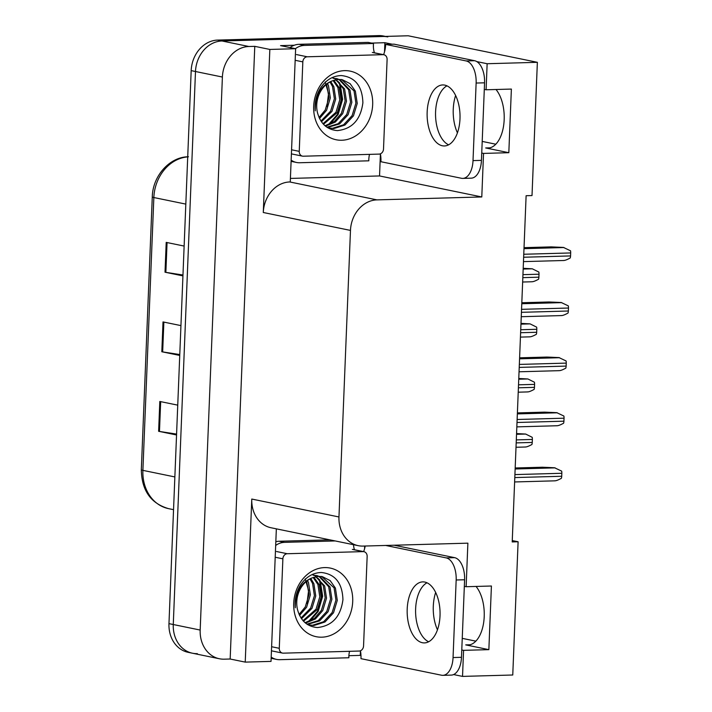 <?xml version="1.0" encoding="UTF-8"?>
<svg xmlns="http://www.w3.org/2000/svg" width="712" height="712" viewBox="0 0 712 712"><rect width="100%" height="100%" fill="white"/><g stroke="black" fill="none" stroke-linecap="round" stroke-linejoin="round"><path stroke-width="1.07" d="M435.664 592.437A32.022 17.248 -91.6 0 0 433.297 606.223A32.022 17.248 -91.6 0 0 437.462 629.817M457.424 132.877A32.022 17.248 88.4 0 1 453.25 109.283A32.022 17.248 88.4 0 1 455.618 95.497M496.006 89.498A32.022 17.248 88.4 0 1 503.687 125.179A32.022 17.248 88.4 0 1 487.845 148.141A32.022 17.248 88.4 0 1 485.673 147.945L508.822 152.697L483.537 153.409L481.784 196.957L376.951 199.876A30.02 25.089 101.6 0 0 350.473 230.412L338.965 516.965A30.02 25.089 101.6 0 0 358.207 545.668A30.02 25.089 101.6 0 0 363.049 546.086L467.882 543.167L466.129 586.715L464.331 586.35M364.669 546.042L364.562 548.836M360.459 650.848L360.281 655.387L348.889 655.707M380.422 153.908L379.541 175.944L290.416 178.427M371.557 43.085L384.889 42.711L384.524 51.887M376.951 199.876L289.775 181.96L290.273 181.952L295.631 48.719L280.564 45.621L294.296 45.239M338.965 516.965L251.781 499.05L245.231 662.115L271.023 661.395L276.345 528.847M251.781 499.05A30.02 25.089 101.6 0 0 271.023 527.752L358.207 545.668M289.775 181.96A30.02 25.089 101.6 0 0 263.289 212.496L269.839 49.439L254.771 46.342L230.163 659.018L224.262 659.178A30.02 25.089 -78.4 0 1 219.421 658.76A30.02 25.089 -78.4 0 1 200.179 630.058L222.393 77.038A30.02 25.089 -78.4 0 1 248.871 46.502L254.771 46.342M295.631 48.719L269.839 49.439M197.358 653.652A30.02 25.089 -78.4 0 1 192.516 653.233A30.02 25.089 -78.4 0 1 173.274 624.531L195.489 71.511A30.02 25.089 -78.4 0 1 221.966 40.976L408.207 35.778L537.364 62.318L487.142 63.724L476.791 61.597M392.25 44.224L384.889 42.711M461.777 649.976L463.574 650.35L462.533 676.4L512.756 675.003L518.105 541.761L512.266 540.568M462.533 676.4L453.597 674.567M360.975 655.529L360.281 655.387M245.231 662.115L230.163 659.018M475.847 641.147L462.239 638.352M495.801 144.207L482.202 141.412M518.105 541.761L512.213 541.93L526.115 195.72L532.015 195.551L537.364 62.318M481.784 196.957L379.541 175.944M487.142 63.724L486.091 89.774L484.293 89.401M481.739 153.035L483.537 153.409M476.043 586.439A32.022 17.248 -91.6 0 1 483.724 622.119A32.022 17.248 -91.6 0 1 467.891 645.081A32.022 17.248 -91.6 0 1 465.719 644.885L488.859 649.647L491.413 586.012L466.129 586.715M488.859 649.647L463.574 650.35M508.822 152.697L511.376 89.071L486.091 89.774M219.421 658.76L192.516 653.233A30.02 25.089 -78.4 0 1 173.274 624.531L195.489 71.511A30.02 25.089 -78.4 0 1 221.966 40.976L382.923 36.481A30.02 25.089 -78.4 0 1 387.773 36.908M176.585 434.098L159.47 431.445A8.001 0.845 -177.7 0 1 158.625 431.294L176.549 434.979M177.742 405.146L159.817 401.47L158.625 431.294M182.975 275.01L165.86 272.358A8.001 0.845 -177.7 0 1 165.015 272.207L182.94 275.891M184.132 246.067L166.208 242.383L165.015 272.207M179.78 354.558L162.665 351.906A8.001 0.845 -177.7 0 1 161.82 351.755L179.744 355.439M180.937 325.607L163.012 321.922L161.82 351.755M192.516 653.233L188.208 652.343A30.02 25.089 -78.4 0 1 168.966 623.641L191.181 70.621A30.02 25.089 -78.4 0 1 217.658 40.086L378.624 35.6A30.02 25.089 -78.4 0 1 383.465 36.018L385.379 36.419M516.565 433.563L525.67 434.053L532.202 437.302A5.002 2.697 88.4 0 1 532.371 439.455L532.247 442.437A5.002 2.697 88.4 0 1 531.917 444.493C528.651 446.282 526.399 447.109 525.144 446.976M515.177 467.98L542.393 467.223L554.586 467.766L561.661 471.13A5.002 2.697 88.4 0 1 561.83 473.275L561.715 476.266A5.002 2.697 88.4 0 1 561.376 478.313C558.11 480.102 555.858 480.929 554.603 480.796M518.772 378.481L527.877 378.962L534.418 382.219A5.002 2.697 88.4 0 1 534.578 384.373L534.463 387.355A5.002 2.697 88.4 0 1 534.125 389.402C530.867 391.2 528.607 392.027 527.361 391.894M520.988 323.39L530.093 323.88L536.626 327.137A5.002 2.697 88.4 0 1 536.795 329.291L536.679 332.273A5.002 2.697 88.4 0 1 536.341 334.32C533.074 336.108 530.823 336.945 529.568 336.812M523.195 268.308L532.3 268.798L538.842 272.055A5.002 2.697 88.4 0 1 539.011 274.209L538.886 277.19A5.002 2.697 88.4 0 1 538.548 279.238C535.291 281.026 533.03 281.854 531.784 281.73M517.393 412.898L544.609 412.141L556.802 412.675L563.877 416.039A5.002 2.697 88.4 0 1 564.046 418.193L563.922 421.175A5.002 2.697 88.4 0 1 563.584 423.231C560.326 425.019 558.066 425.847 556.82 425.714M519.6 357.816L546.816 357.059L559.018 357.593L566.084 360.957A5.002 2.697 88.4 0 1 566.254 363.111L566.138 366.093A5.002 2.697 88.4 0 1 565.8 368.149C562.533 369.937 560.282 370.765 559.036 370.632M521.816 302.733L549.032 301.977L561.225 302.511L568.301 305.875A5.002 2.697 88.4 0 1 568.47 308.029L568.345 311.01A5.002 2.697 88.4 0 1 568.016 313.058C564.75 314.855 562.498 315.683 561.243 315.55M524.032 247.651L551.239 246.886L563.441 247.429L570.517 250.793A5.002 2.697 88.4 0 1 570.677 252.947L570.561 255.928A5.002 2.697 88.4 0 1 570.223 257.975C566.966 259.773 564.705 260.601 563.459 260.467M459.988 118.824A30.518 16.447 -91.6 0 0 442.722 84.942A30.518 16.447 -91.6 0 0 427.156 112.078A30.518 16.447 -91.6 0 0 444.422 145.96A30.518 16.447 -91.6 0 0 459.988 118.824M448.613 144.83A30.518 16.447 88.4 0 1 435.584 111.846A30.518 16.447 88.4 0 1 446.967 85.849M473.017 160.6L481.446 160.369L484.561 82.814A20.016 10.787 88.4 0 0 474.593 60.716L394.083 44.171L385.655 44.402L466.164 60.947A20.016 10.787 88.4 0 1 476.132 83.046L473.017 160.6A20.016 10.787 88.4 0 1 462.809 178.4A20.016 10.787 88.4 0 1 461.456 178.276L380.947 161.731A20.016 10.787 88.4 0 0 380.404 153.819M385.655 44.402A20.016 10.787 88.4 0 1 383.572 54.673M481.446 160.369A20.016 10.787 88.4 0 1 471.237 178.16L462.809 178.4M291.101 161.357L296.486 162.461A20.016 16.732 -78.4 0 1 291.155 160.147M369.519 154.37A20.016 16.732 -78.4 0 0 368.825 160.814L299.716 162.745A20.016 16.732 -78.4 0 1 296.486 162.461M374.414 52.795A20.016 16.732 -78.4 0 1 373.533 43.485L368.149 42.382L299.049 44.313A20.016 16.732 101.6 0 0 290.015 47.562M295.4 48.665A20.016 16.732 -78.4 0 1 304.433 45.417L373.533 43.485M440.025 615.773A30.518 16.447 -91.6 0 0 422.759 581.891A30.518 16.447 -91.6 0 0 407.202 609.027A30.518 16.447 -91.6 0 0 424.468 642.909A30.518 16.447 -91.6 0 0 440.025 615.773M428.651 641.77A30.518 16.447 88.4 0 1 415.63 608.787A30.518 16.447 88.4 0 1 427.004 582.79M385.69 545.454L446.202 557.897A20.016 10.787 88.4 0 1 456.169 579.995L453.055 657.55A20.016 10.787 88.4 0 1 442.846 675.341A20.016 10.787 88.4 0 1 441.493 675.216L360.984 658.671A20.016 10.787 88.4 0 0 360.45 650.768M365.194 546.033A20.016 10.787 88.4 0 1 363.61 551.622M394.119 545.223L454.63 557.656A20.016 10.787 88.4 0 1 464.598 579.755L461.483 657.309A20.016 10.787 88.4 0 1 451.274 675.101L442.846 675.341M271.147 658.297L276.532 659.401A20.016 16.732 -78.4 0 1 271.192 657.087M349.556 651.311A20.016 16.732 -78.4 0 0 348.862 657.755L279.763 659.686A20.016 16.732 -78.4 0 1 276.532 659.401M329.834 539.838L279.086 541.254A20.016 16.732 101.6 0 0 275.829 541.716M275.678 545.437A20.016 16.732 -78.4 0 1 284.471 542.357L335.219 540.942M354.451 549.735A20.016 16.732 -78.4 0 1 353.49 544.698M325.17 81.951L328.543 93.646L326.95 106.4M344.572 70.648A35.022 29.272 -78.4 0 1 372.67 104.62A35.022 29.272 -78.4 0 1 341.778 140.246A35.022 29.272 -78.4 0 1 313.68 106.266A35.022 29.272 -78.4 0 1 344.572 70.648M337.426 130.599C352.155 128.997 360.646 119.723 362.889 102.759C362.337 86.161 355.163 77.092 341.36 75.561C332.905 75.775 325.927 79.975 320.409 88.181C316.181 95.159 314.464 102.724 315.247 110.858C315.14 95.461 320.747 85.493 332.068 80.946A25.018 20.906 101.6 0 0 317.392 112.354C320.436 123.692 327.12 129.78 337.426 130.599M328.971 128.053L332.486 128.311L343.602 124.778L352.128 115.558L355.902 103.142L354.024 90.887L341.724 79.619M327.627 127.67L333.83 128.587L344.946 125.054L353.472 115.834L357.246 103.418L355.368 91.163L350.117 83.669L342.401 79.744L338.52 79.424L332.068 80.946M326.915 127.208L338.227 123.674L346.753 114.454L350.518 102.039L348.64 89.774L338.957 79.415M338.316 79.148L336.34 78.516M327.306 127.466L339.571 123.95L348.097 114.73L351.862 102.314L349.993 90.059L339.66 79.424M337.016 78.64L333.136 78.32M325.028 125.748L334.373 121.485L341.368 113.341L345.133 100.926L343.264 88.671L336.091 79.691M325.526 126.175L335.334 122.055L342.712 113.626L346.486 101.211L344.608 88.947L334.275 78.32M333.625 78.08L332.095 77.635M322.981 123.719L335.984 112.238L339.757 99.822L337.88 87.567L333.109 80.518M323.497 124.28L337.328 112.514L341.101 100.098L339.224 87.843L333.866 80.26M320.952 121.04L330.608 111.134L334.373 98.719L332.495 86.464L329.968 81.96M321.45 121.779L331.952 111.41L335.717 98.995L333.848 86.739L330.768 81.542M319.047 117.507L325.224 110.031L328.988 97.615L326.612 84.239M319.51 118.495L326.568 110.307L330.341 97.891L328.463 85.636L327.476 83.571M303.259 156.213A5.002 4.183 -78.4 0 1 302.449 156.142A5.002 4.183 -78.4 0 1 299.245 151.362L302.831 61.873A5.002 4.183 -78.4 0 1 307.246 56.791L383.092 54.673A5.002 4.183 -78.4 0 1 383.901 54.744A5.002 4.183 -78.4 0 1 387.106 59.523L383.51 149.013A5.002 4.183 -78.4 0 1 379.096 154.103L303.259 156.213M330.101 124.093L338.147 114.472L342.632 99.351L340.256 84.416L339.348 82.503M328.214 124.876L337.47 114.338L341.965 99.217L339.588 84.283L338.04 81.213M305.208 578.892L308.581 590.595L306.988 603.349M324.61 567.589A35.022 29.272 -78.4 0 1 352.707 601.569A35.022 29.272 -78.4 0 1 321.815 637.187A35.022 29.272 -78.4 0 1 293.718 603.206A35.022 29.272 -78.4 0 1 324.61 567.589M317.463 627.539C332.192 625.937 340.683 616.663 342.935 599.709C342.383 583.11 335.201 574.041 321.397 572.501C312.951 572.715 305.964 576.916 300.446 585.122C296.228 592.099 294.501 599.664 295.293 607.799C295.177 592.411 300.784 582.434 312.105 577.886A25.018 20.906 101.6 0 0 297.438 609.303C300.482 620.642 307.157 626.72 317.463 627.539M309.008 624.994L312.532 625.252L323.649 621.718L332.175 612.498L335.939 600.082L334.07 587.827L321.762 576.569M307.664 624.611L313.876 625.528L324.992 621.994L333.519 612.774L337.283 600.358L335.414 588.103L330.163 580.609L322.438 576.684L318.567 576.373L312.105 577.886M306.952 624.148L318.264 620.615L326.79 611.394L330.564 598.979L328.686 586.724L319.003 576.355M318.353 576.088L316.386 575.456M307.344 624.415L319.608 620.891L328.134 611.67L331.908 599.255L330.03 587L319.697 576.364M317.062 575.581L313.182 575.26M305.065 622.697L314.41 618.434L321.406 610.291L325.179 597.875L323.301 585.62L316.128 576.64M305.564 623.116L315.372 618.995L322.75 610.567L326.523 598.151L324.645 585.896L314.321 575.26M313.672 575.02L312.132 574.575M303.018 620.659L316.03 609.187L319.795 596.772L317.926 584.508L313.155 577.468M303.535 621.229L317.374 609.463L321.139 597.048L319.27 584.783L313.912 577.201M300.998 617.989L310.646 608.075L314.419 595.659L312.541 583.404L310.005 578.909M301.496 618.719L311.99 608.351L315.763 595.935L313.885 583.68L310.815 578.482M299.093 614.456L305.261 606.971L309.035 594.556L306.658 581.188M299.547 615.435L306.605 607.247L310.379 594.832L308.501 582.576L307.513 580.511M283.296 653.162A5.002 4.183 -78.4 0 1 282.486 653.091A5.002 4.183 -78.4 0 1 279.282 648.303L282.878 558.822A5.002 4.183 -78.4 0 1 287.292 553.731L363.138 551.613A5.002 4.183 -78.4 0 1 363.939 551.684A5.002 4.183 -78.4 0 1 367.152 556.472L363.556 645.953A5.002 4.183 -78.4 0 1 359.142 651.044L283.296 653.162M310.138 621.042L318.184 611.421L322.678 596.291L320.302 581.366L319.394 579.443M308.252 621.825L317.516 611.279L322.002 596.158L319.626 581.223L318.086 578.153M485.673 147.945L490.007 147.829M248.871 46.502L217.658 40.086M222.393 77.038L191.181 70.621M200.179 630.058L168.966 623.641M350.473 230.412L263.289 212.496M465.719 644.885L470.045 644.769M187.719 156.898A40.023 33.455 101.6 0 0 153.845 197.535L142.889 470.365A40.023 33.455 101.6 0 0 168.539 508.635C150.775 503.42 141.697 490.452 141.323 469.733A10.004 1.059 2.3 0 0 142.889 470.365L174.858 476.933M185.823 204.104L153.845 197.535A10.004 1.059 -177.7 0 1 152.279 196.895C152.662 175.962 169.67 156.791 188.475 156.765M378.624 35.6L382.923 36.481M162.665 351.906L163.867 322.1M165.86 272.358L167.062 242.552M159.47 431.445L160.672 401.639M516.191 442.891L532.247 442.437M516.307 439.9L532.371 439.455M516.529 434.302L525.67 434.053M514.794 477.574L561.715 476.266M514.909 474.593L561.83 473.275M515.141 468.986L555.129 467.873M518.398 387.8L534.463 387.355M518.523 384.818L534.578 384.373M518.745 379.22L527.877 378.962M520.614 332.718L536.679 332.273M520.73 329.736L536.795 329.291M520.953 324.138L530.093 323.88M522.822 277.635L538.886 277.19M522.946 274.654L539.011 274.209M523.169 269.056L532.3 268.798M517.01 422.492L563.922 421.175M517.126 419.502L564.046 418.193M517.348 413.903L557.336 412.791M519.217 367.401L566.138 366.093M519.342 364.419L566.254 363.111M519.564 358.821L559.552 357.709M521.433 312.319L568.345 311.01M521.549 309.337L568.47 308.029M521.78 303.739L561.768 302.627M523.64 257.237L570.561 255.928M523.765 254.255L570.677 252.947M523.987 248.657L563.975 247.536M304.433 45.417L299.049 44.313M484.561 82.814L476.132 83.046M474.593 60.716L466.164 60.947M284.471 542.357L279.086 541.254M464.598 579.755L456.169 579.995M453.055 657.55L461.483 657.309M454.63 557.656L446.202 557.897M299.245 151.362L291.573 149.787M383.092 54.673L372.332 52.457M307.246 56.791L296.486 54.575M302.831 61.873L295.16 60.297M279.282 648.303L271.61 646.727M363.138 551.613L352.369 549.406M287.292 553.731L276.523 551.515M282.878 558.822L275.206 557.247M141.323 469.733L152.279 196.895M168.539 508.635L173.55 509.667M516.013 447.269L525.545 447.002M514.616 481.953L555.004 480.831M518.22 392.187L527.752 391.92M520.436 337.105L529.968 336.838M522.653 282.023L532.184 281.756M516.832 426.871L557.22 425.74M519.039 371.789L559.427 370.658M521.255 316.707L561.643 315.576M523.471 261.624L563.851 260.494M342.401 79.744L341.057 79.468M329.638 128.205L328.294 127.929M302.449 156.142L291.689 153.934M383.901 54.744L373.141 52.528M322.438 576.684L321.094 576.409M309.675 625.145L308.332 624.869M282.486 653.091L271.726 650.875M363.939 551.684L353.179 549.477"/></g></svg>
